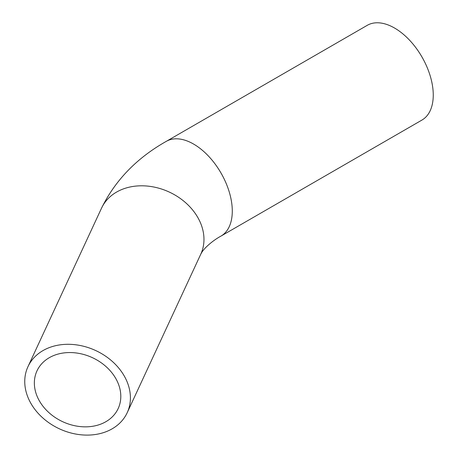 <?xml version="1.0" encoding="UTF-8"?>
<svg xmlns="http://www.w3.org/2000/svg" width="458" height="458" viewBox="0 0 458 458"><rect width="100%" height="100%" fill="white"/><g stroke="black" fill="none" stroke-linecap="round" stroke-linejoin="round"><path stroke-width="0.69" d="M120.809 396.388A44.752 35.295 24.9 0 1 118.175 408.542A44.752 35.295 24.9 0 1 62.723 421.715A44.752 35.295 24.9 0 1 36.989 370.86A44.752 35.295 24.9 0 1 85.125 354.887A44.752 35.295 24.9 0 1 120.809 396.388M24.749 381.525A54.697 43.138 -155.1 0 0 68.357 432.249A54.697 43.138 -155.1 0 0 127.192 412.727A54.697 43.138 -155.1 0 0 95.739 350.57A54.697 43.138 -155.1 0 0 27.967 366.675A54.697 43.138 -155.1 0 0 24.749 381.525M220.956 236.105L421.927 120.076A54.697 31.579 -120 0 0 421.927 56.918A54.697 31.579 -120 0 0 367.23 25.339L166.26 141.367A54.697 31.579 -120 0 1 208.407 156.018A54.697 31.579 -120 0 1 232.286 211.064A54.697 31.579 -120 0 1 220.956 236.105C213.182 240.278 204.686 247.595 201.743 252.438L200.753 254.23A54.697 43.138 -155.1 0 0 203.97 239.374A54.697 43.138 -155.1 0 0 160.363 188.656A54.697 43.138 -155.1 0 0 101.527 208.178L27.967 366.675M200.753 254.23L127.192 412.727M101.527 208.178C115.279 180.229 136.856 157.958 166.26 141.367"/></g></svg>
